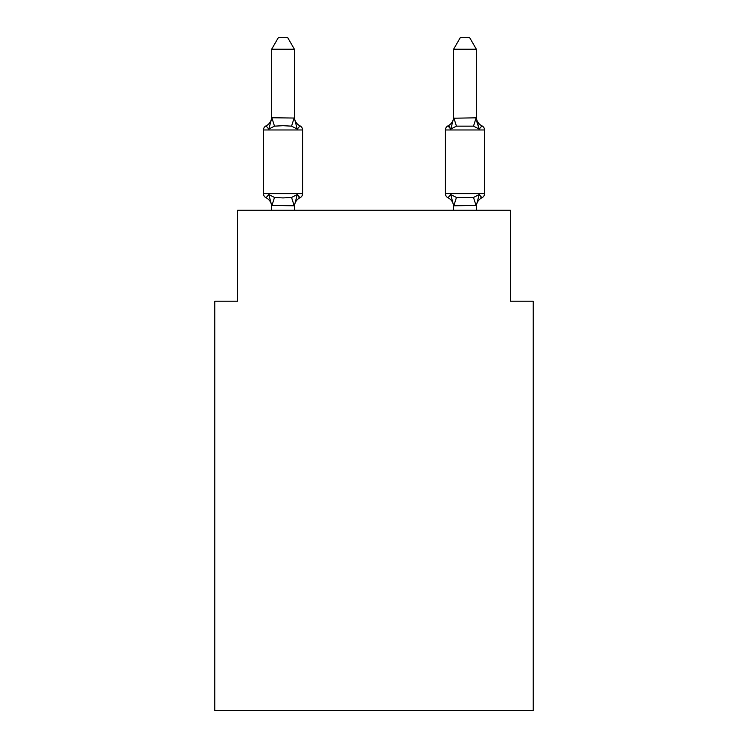 <?xml version="1.0" encoding="UTF-8"?>
<svg xmlns="http://www.w3.org/2000/svg" width="748" height="748" viewBox="0 0 748 748"><rect width="100%" height="100%" fill="white"/><g stroke="black" fill="none" stroke-linecap="round" stroke-linejoin="round"><path stroke-width="1.12" d="M533.202 710.6L533.202 301.22L510.463 301.22L510.463 210.244L237.537 210.244L237.537 301.22L214.798 301.22L214.798 710.6L533.202 710.6M476.345 205.569L479.188 194.536L481.974 197.734A4.544 4.544 0 0 0 484.536 193.648L484.536 129.965A4.544 4.544 0 0 0 481.974 125.879L479.188 129.077L476.813 121.644L479.188 129.077L481.974 125.879L479.188 129.077L476.813 121.644L479.188 129.077L481.974 125.879L479.188 129.077L476.813 121.644L479.188 129.077L481.974 125.879L479.188 129.077L476.813 121.644L479.188 129.077L481.974 125.879L479.188 129.077L476.813 121.644L479.188 129.077L481.974 125.879L479.188 129.077L476.813 121.644L479.188 129.077L481.974 125.879L479.188 129.077L476.813 121.644L479.188 129.077L481.974 125.879L479.188 129.077L476.813 121.644L479.188 129.077L481.974 125.879L479.188 129.077L473.503 126.15L456.439 126.15L450.754 129.077L451.82 125.477L450.754 129.077L451.82 125.477L450.754 129.077L451.82 125.477L450.754 129.077L451.82 125.477L450.754 129.077L451.82 125.477L450.754 129.077L451.82 125.477L450.754 129.077L451.82 125.477L450.754 129.077L451.82 125.477L450.754 129.077L447.968 125.879L449.941 127.141L447.968 125.879A4.544 4.544 0 0 0 445.415 129.965L445.415 193.648A4.544 4.544 0 0 0 447.968 197.734L450.754 194.536L447.968 197.734L450.754 194.536L447.968 197.734L450.754 194.536L447.968 197.734L450.754 194.536L447.968 197.734L450.754 194.536L447.968 197.734L450.754 194.536L447.968 197.734L450.754 194.536L447.968 197.734L450.754 194.536L447.968 197.734L450.754 194.536L447.968 197.734L450.754 194.536L447.968 197.734L450.754 194.536L447.968 197.734L450.754 194.536L447.968 197.734L450.754 194.536L447.968 197.734L450.754 194.536L447.968 197.734L450.754 194.536L447.968 197.734L450.754 194.536L456.439 197.463L473.503 197.463L479.188 194.536L481.974 197.734A4.544 4.544 0 0 0 484.536 193.648A4.544 4.544 0 0 1 481.974 197.734L480.674 197.117L481.974 197.734A4.544 4.544 0 0 0 484.536 193.648A4.544 4.544 0 0 1 481.974 197.734A4.544 4.544 0 0 0 484.536 193.648A4.544 4.544 0 0 1 481.974 197.734L480.674 197.117L481.974 197.734A4.544 4.544 0 0 0 484.536 193.648A4.544 4.544 0 0 1 481.974 197.734A4.544 4.544 0 0 0 484.536 193.648A4.544 4.544 0 0 1 481.974 197.734L480.674 197.117L481.974 197.734A4.544 4.544 0 0 0 484.536 193.648A4.544 4.544 0 0 1 481.974 197.734A4.544 4.544 0 0 0 484.536 193.648A4.544 4.544 0 0 1 481.974 197.734L480.674 197.117L481.974 197.734A4.544 4.544 0 0 0 484.536 193.648A4.544 4.544 0 0 1 481.974 197.734A4.544 4.544 0 0 0 484.536 193.648A4.544 4.544 0 0 1 481.974 197.734L480.674 197.117L481.974 197.734A4.544 4.544 0 0 0 484.536 193.648A4.544 4.544 0 0 1 481.974 197.734A4.544 4.544 0 0 0 484.536 193.648A4.544 4.544 0 0 1 481.974 197.734L480.674 197.117L481.974 197.734A4.544 4.544 0 0 0 484.536 193.648A4.544 4.544 0 0 1 481.974 197.734A4.544 4.544 0 0 0 484.536 193.648A4.544 4.544 0 0 1 481.974 197.734L480.674 197.117L481.974 197.734A4.544 4.544 0 0 0 484.536 193.648A4.544 4.544 0 0 1 481.974 197.734A4.544 4.544 0 0 0 484.536 193.648A4.544 4.544 0 0 1 481.974 197.734L480.674 197.117M453.606 118.221L476.345 117.81L476.345 49.228L453.606 49.228L453.606 118.221L450.754 129.077L447.968 125.879L449.268 126.496M476.345 210.244L476.345 205.391L453.606 205.803L450.754 194.536L447.968 197.734A10.005 10.005 0 0 1 453.606 206.738A10.005 10.005 0 0 0 447.968 197.734A10.005 10.005 0 0 1 453.606 206.738A10.005 10.005 0 0 0 447.968 197.734A10.005 10.005 0 0 1 453.606 206.738A10.005 10.005 0 0 0 447.968 197.734A10.005 10.005 0 0 1 453.606 206.738A10.005 10.005 0 0 0 447.968 197.734A10.005 10.005 0 0 1 453.606 206.738A10.005 10.005 0 0 0 447.968 197.734A10.005 10.005 0 0 1 453.606 206.738A10.005 10.005 0 0 0 447.968 197.734A10.005 10.005 0 0 1 453.606 206.738A10.005 10.005 0 0 0 447.968 197.734A10.005 10.005 0 0 1 453.606 206.738A10.005 10.005 0 0 0 447.968 197.734M476.345 206.738L476.345 206.738A10.005 10.005 0 0 1 481.974 197.734L479.188 194.536M294.394 206.738A10.005 10.005 0 0 1 300.032 197.734L297.246 194.536L300.032 197.734L297.246 194.536L300.032 197.734L297.246 194.536L300.032 197.734L297.246 194.536L300.032 197.734L297.246 194.536L300.032 197.734L297.246 194.536L300.032 197.734L297.246 194.536L300.032 197.734L297.246 194.536L300.032 197.734L297.246 194.536L291.561 197.463L283.024 197.921L274.497 197.463L268.812 194.536L266.026 197.734A4.544 4.544 0 0 1 263.464 193.648A4.544 4.544 0 0 0 266.026 197.734A4.544 4.544 0 0 1 263.464 193.648L302.585 193.648L302.585 129.965A4.544 4.544 0 0 0 300.032 125.879L297.246 129.077L300.032 125.879A4.544 4.544 0 0 1 302.585 129.965L302.585 193.648L302.585 129.965A4.544 4.544 0 0 0 300.032 125.879A4.544 4.544 0 0 1 302.585 129.965L302.585 193.648L302.585 129.965A4.544 4.544 0 0 0 300.032 125.879L297.246 129.077L300.032 125.879A4.544 4.544 0 0 1 302.585 129.965L302.585 193.648L302.585 129.965A4.544 4.544 0 0 0 300.032 125.879L297.246 129.077L300.032 125.879A4.544 4.544 0 0 1 302.585 129.965L302.585 193.648L302.585 129.965A4.544 4.544 0 0 0 300.032 125.879L297.246 129.077L300.032 125.879A4.544 4.544 0 0 1 302.585 129.965L302.585 193.648L302.585 129.965A4.544 4.544 0 0 0 300.032 125.879L297.246 129.077L300.032 125.879A4.544 4.544 0 0 1 302.585 129.965L302.585 193.648L302.585 129.965A4.544 4.544 0 0 0 300.032 125.879L297.246 129.077L300.032 125.879A4.544 4.544 0 0 1 302.585 129.965L302.585 193.648L302.585 129.965A4.544 4.544 0 0 0 300.032 125.879L297.246 129.077L300.032 125.879A4.544 4.544 0 0 1 302.585 129.965L302.585 193.648A4.544 4.544 0 0 1 300.032 197.734L298.733 197.117M294.394 49.228L271.655 49.228L278.48 37.4L287.569 37.4L294.394 49.228L294.394 118.221L297.246 129.077L291.561 126.15L283.024 125.692L274.497 126.15L268.812 129.077L266.026 125.879A10.005 10.005 0 0 0 271.655 116.875M302.585 129.965L263.464 129.965A4.544 4.544 0 0 1 266.026 125.879L268.812 129.077L266.026 125.879L268.812 129.077L266.026 125.879L268.812 129.077L271.842 117.754L294.394 118.044M271.655 210.244L271.655 205.391L294.394 205.803L297.246 194.536M271.655 118.221L271.655 49.228M271.655 206.738A10.005 10.005 0 0 0 266.026 197.734A4.544 4.544 0 0 1 263.464 193.648A4.544 4.544 0 0 0 266.026 197.734A4.544 4.544 0 0 1 263.464 193.648A4.544 4.544 0 0 0 266.026 197.734A4.544 4.544 0 0 1 263.464 193.648A4.544 4.544 0 0 0 266.026 197.734A4.544 4.544 0 0 1 263.464 193.648A4.544 4.544 0 0 0 266.026 197.734A4.544 4.544 0 0 1 263.464 193.648A4.544 4.544 0 0 0 266.026 197.734A4.544 4.544 0 0 1 263.464 193.648A4.544 4.544 0 0 0 266.026 197.734A4.544 4.544 0 0 1 263.464 193.648A4.544 4.544 0 0 0 266.026 197.734L268.812 194.536L271.655 205.391M453.606 210.244L453.606 205.391M263.464 129.965L263.464 193.648M294.394 210.244L294.394 205.803M297.246 129.077L300.032 125.879A10.005 10.005 0 0 1 294.394 116.875M453.606 116.875A10.005 10.005 0 0 1 447.968 125.879L450.754 129.077M445.415 193.648L484.536 193.648A4.544 4.544 0 0 1 481.974 197.734M481.974 125.879A10.005 10.005 0 0 1 476.345 116.875M479.188 129.077L476.345 118.221M453.606 49.228L460.431 37.4L469.52 37.4L476.345 49.228M274.497 197.463L271.842 205.859M291.561 197.463L294.216 205.859M271.842 117.754L274.497 126.15M294.216 117.754L291.561 126.15M484.536 129.965L445.415 129.965M476.158 205.859L473.503 197.463M453.784 205.859L456.439 197.463M473.503 126.15L476.158 117.754M456.439 126.15L453.784 117.754"/></g></svg>
